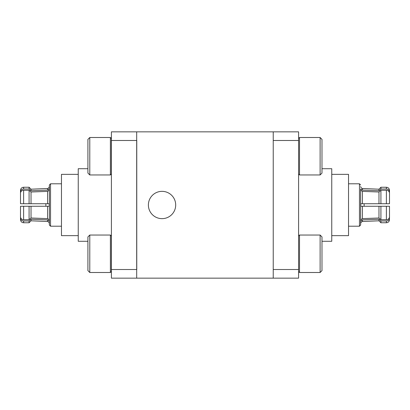 <?xml version="1.0" encoding="UTF-8"?>
<svg xmlns="http://www.w3.org/2000/svg" width="410" height="410" viewBox="0 0 410 410"><rect width="100%" height="100%" fill="white"/><g stroke="black" fill="none" stroke-linecap="round" stroke-linejoin="round"><path stroke-width="0.61" d="M175.695 205A13.653 13.653 0 0 0 162.042 191.347A13.653 13.653 0 0 0 148.384 205A13.653 13.653 0 0 0 162.042 218.653A13.653 13.653 0 0 0 175.695 205M273.234 131.846L136.684 131.846L136.684 278.154L298.593 278.154L298.593 269.513L273.234 269.513L273.234 140.486L298.593 140.486L298.593 131.846L273.234 131.846L273.234 278.154M320.118 235.043L321.988 236.913L321.988 270.626L320.118 272.496L320.118 235.043L299.515 235.043L299.515 272.496L298.593 271.574M110.387 137.504L111.32 138.442L111.32 174.019L110.387 174.957L110.387 137.504L89.785 137.504L89.785 174.957L110.387 174.957M89.785 174.957L87.914 173.087L87.914 139.374L89.785 137.504M111.407 165.061L111.32 164.113M110.387 235.043L111.32 235.981L111.32 271.558L110.387 272.496L110.387 235.043L89.785 235.043L89.785 272.496L110.387 272.496M89.785 272.496L87.914 270.626L87.914 236.913L89.785 235.043M111.407 262.6L111.32 261.652M320.118 137.504L321.988 139.374L321.988 173.087L320.118 174.957L320.118 137.504L299.515 137.504L299.515 174.957L298.593 174.035M78.243 235.647L61.464 235.647L61.464 174.352L78.243 174.352M23.621 187.247C21.745 187.416 20.7 188.457 20.5 190.368L20.5 191.742C20.741 190.05 21.781 189.148 23.621 189.03L23.621 187.247L29.084 187.247L31.032 189.2L31.032 190.727L47.586 190.117L49.241 189.03L49.241 190.301L47.586 191.383L31.032 191.993L31.032 203.734L45.858 203.734L45.858 206.266L31.032 206.266L47.586 206.266L20.5 206.266L29.084 206.266L20.5 206.266L20.5 216.987C20.741 218.679 21.781 219.581 23.621 219.698L29.084 219.698L31.032 218.007L47.586 218.617L49.241 219.698L49.241 220.969L47.586 219.883L31.032 219.273L31.032 220.8L29.084 222.753L23.621 222.753C21.745 222.584 20.7 221.543 20.5 219.632L20.515 217.238M29.084 187.247L29.084 189.03L31.032 190.727M31.032 219.273L29.084 220.969L29.084 222.753M29.084 220.969L23.621 220.969C21.781 220.852 20.741 219.95 20.5 218.258M47.586 191.383L47.586 203.734L31.032 203.734L49.241 203.734L49.241 206.266L47.586 206.266L47.586 218.617M31.032 189.2L47.586 188.498L48.846 187.882L49.369 186.55L49.369 225.034L50.543 226.207L61.464 226.207M20.515 192.761L20.5 191.742M20.5 194.027L20.5 203.734L23.621 203.734L20.5 203.734L20.5 193.013L20.5 203.734L31.032 203.734M50.543 226.207L50.543 183.793L61.464 183.793M87.914 241.285L78.243 241.285L78.243 168.715L87.914 168.715M136.684 131.846L111.407 131.846L111.407 140.486L136.766 140.486L136.766 269.513L111.407 269.513L111.407 278.154L136.684 278.154M111.407 269.513L111.407 140.486M50.543 183.793L49.369 184.966L49.369 205M31.032 206.266L31.032 218.007M29.084 206.266L29.084 219.698M20.5 216.987L20.5 215.973M31.032 191.993L29.084 190.301L29.084 203.734M23.621 189.03L29.084 189.03M29.084 190.301L23.621 190.301C21.781 190.419 20.741 191.321 20.5 193.013M389.485 217.238L389.5 218.258C389.259 219.95 388.219 220.852 386.379 220.969L386.379 222.753L380.916 222.753L378.968 220.8L378.968 219.273L362.414 219.883L360.759 220.969L360.759 219.698L362.414 218.617L378.968 218.007L380.916 219.698L386.379 219.698C388.219 219.581 389.259 218.679 389.5 216.987L389.5 206.266L362.414 206.266L378.968 206.266L364.141 206.266L364.141 203.734L378.968 203.734L362.414 203.734L389.5 203.734L380.916 203.734L389.5 203.734L389.5 193.013C389.259 191.321 388.219 190.419 386.379 190.301L380.916 190.301L378.968 191.993L362.414 191.383L360.759 190.301L360.759 189.03L362.414 190.117L378.968 190.727L378.968 189.2L380.916 187.247L386.379 187.247C388.255 187.416 389.3 188.457 389.5 190.368L389.485 192.761M331.757 235.647L348.536 235.647L348.536 174.352L331.757 174.352M378.968 190.727L380.916 189.03L380.916 187.247M380.916 189.03L386.379 189.03C388.219 189.148 389.259 190.05 389.5 191.742L389.5 191.542M380.916 222.753L380.916 220.969L378.968 219.273M362.414 218.617L362.414 206.266L360.759 206.266L360.759 203.734L362.414 203.734L362.414 191.383M348.536 226.207L359.457 226.207L360.631 225.034L360.631 189.03M359.457 226.207L359.457 183.793L348.536 183.793M321.988 241.285L331.757 241.285L331.757 168.715L321.988 168.715M298.593 140.486L298.593 269.513M378.968 218.007L378.968 206.266M380.916 219.698L380.916 206.266M386.379 220.969L380.916 220.969M389.5 215.973L389.5 216.987M378.968 203.734L378.968 191.993M380.916 203.734L380.916 190.301M389.5 193.013L389.5 194.027M23.621 220.969L23.621 222.753M47.586 188.498L47.586 190.117M47.586 219.883L47.586 221.502L48.846 222.117L49.369 223.45M23.621 206.266L23.621 219.698M23.621 190.301L23.621 203.734M386.379 189.03L386.379 187.247M362.414 190.117L362.414 188.498L361.154 187.882L360.631 186.55M378.968 220.8L362.414 221.502L362.414 219.883M386.379 219.698L386.379 206.266M386.379 203.734L386.379 190.301M320.118 272.496L299.515 272.496M298.593 235.965L299.515 235.043M320.118 174.957L299.515 174.957M298.593 138.426L299.515 137.504M31.032 220.8L47.586 221.502M359.457 183.793L360.631 184.966M362.414 221.502L361.154 222.117L360.631 223.45M386.379 222.753C388.255 222.584 389.3 221.543 389.5 219.632M378.968 189.2L362.414 188.498"/></g></svg>

